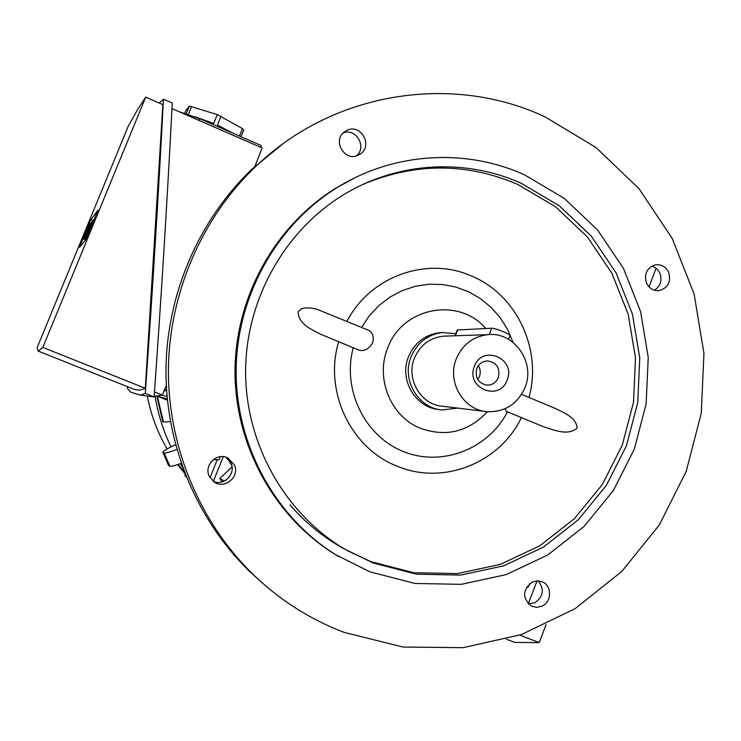 <?xml version="1.0" encoding="UTF-8"?>
<svg xmlns="http://www.w3.org/2000/svg" width="741" height="741" viewBox="0 0 741 741"><rect width="100%" height="100%" fill="white"/><g stroke="black" fill="none" stroke-linecap="round" stroke-linejoin="round"><path stroke-width="1.11" d="M344.222 632.406C310.627 619.661 280.524 600.599 253.913 575.22C200.246 523.378 168.3 447.823 168.402 370.769C168.929 293.723 201.487 218.28 255.571 166.614C333.58 91.347 452.473 73.322 545.144 116.921L596.107 147.598L639.085 188.807L672.226 238.454L694.141 294.158L703.95 353.355L701.255 413.358L686.166 471.452L659.295 525.008L621.745 571.496L575.099 608.667L521.414 634.555L463.134 647.662L403.067 647.05L344.222 632.406M263.212 583.76L250.347 572.163C197.393 521.006 165.882 446.49 165.984 370.509C166.503 294.52 198.616 220.114 251.986 169.143L282.497 144.152M654.331 290.213C660.314 286.359 662.232 280.867 660.092 273.725C658.434 269.807 655.665 267.279 651.774 266.13M528.342 603.934L534.826 602.785C543.468 596.524 544.598 589.206 538.225 580.861M213.223 481.363C223.791 486.411 236.166 473.86 231.09 463.273L225.885 457.16M356.375 155.897C367.304 147.302 356.143 127.665 343.24 132.861M344.157 548.84C323.65 537.586 305.598 522.951 290.009 504.927M357.783 155.415C344.389 161.677 332.246 140.503 344.333 131.898L347.436 130.101C361.367 123.71 373.168 146.181 360.117 154.165L357.783 155.415M234.397 464.829C240.056 476.556 224.829 489.644 214.242 482.085L209.129 476C203.849 465.033 217.011 452.205 227.691 457.855L234.397 464.829M532.195 582.046L537.16 580.842L542.116 581.768C552.082 585.427 552.036 601.887 542.042 606.138L536.771 607.361L531.556 606.194C522.118 598.182 522.331 590.132 532.195 582.046M646.328 282.654C644.049 273.522 647.115 267.566 655.526 264.796C661.639 264.185 666.076 266.825 668.827 272.707C671.105 282.089 667.882 288.064 659.157 290.62C653.247 291 648.977 288.342 646.328 282.654M231.813 465.505L227.765 458.586M220.299 456.678L219.086 459.716L213.371 459.596M231.637 467.228L231.989 466.358M176.858 449.426C169.633 452.186 165.428 453.381 164.243 453.029L162.835 452.177C162.89 451.121 167.133 448.638 175.561 444.73M168.402 465.228L169.884 466.274C170.958 466.691 174.728 465.7 181.221 463.31M157.333 396.213L163.502 422.064L170.421 421.648M163.502 422.064L162.761 421.759L156.879 396.268M166.577 390.09L163.918 391.229M157.546 396.278L167.42 400.214M164.169 390.627L166.549 389.609M232.053 466.83L219.818 478.51L222.031 481.919M224.347 481.048L219.818 478.51M229.414 476.843L226.042 480.066M260.619 147.292L261.314 145.597L199.588 118.643L178.933 111.641M171.977 108.603L262.129 147.959L254.552 167.336M166.317 385.487L162.316 395.073L154.147 396.37M184.796 113.141L185.917 110.409L189.381 106.074L217.308 114.586L242.446 128.61L243.752 129.87L240.982 136.714M242.446 128.61L239.436 136.038M233.359 133.389L217.428 125.062L221.022 116.217M217.308 114.586L213.704 123.441L195.291 116.846M188.418 114.299L191.66 106.371M189.381 106.074L186.306 113.605M163.455 99.164L172.264 103.008C167.271 200.144 161.223 298.123 154.109 396.944L145.264 393.415C152.34 294.473 158.407 196.384 163.455 99.164L159.185 103.027M127.517 386.682L127.415 388.506L130.879 392.248L140.679 395.138L145.264 393.415M134.492 389.46L139.697 390.22L145.31 388.293L162.853 104.629L145.699 97.136L137.817 109.205L128.23 126.22L37.05 347.881L38.347 351.095L42.821 347.399L145.699 97.136M154.109 396.944L140.679 395.138M162.316 395.073L154.471 391.943M145.31 388.293L42.821 347.399M90.81 219.79L97.895 210.249L85.789 239.704L79.519 247.262L90.81 219.79L93.06 220.429M84.159 237.926L90.004 224.199L84.159 237.926L86.178 238.759M84.437 237.574L86.345 238.361M84.576 237.398L86.419 238.167M84.02 238.093L86.095 238.963M85.53 236.222L91.727 221.948L85.53 236.222L86.975 236.824M85.715 235.981L87.086 236.546M86.012 235.619L87.253 236.138M86.206 235.379L87.373 235.86M92.921 220.373L87.336 233.971L88.031 234.258M87.336 233.971L87.947 234.471M87.188 234.156L92.764 220.586M88.179 233.906L87.586 233.656L92.412 222.161L92.921 222.374M87.586 233.656L93.403 219.753L93.144 221.828M92.782 221.679L92.412 222.161M88.725 229.525L92.551 220.855L88.892 229.599M86.401 235.138L87.484 235.582M86.984 234.397L87.827 234.749M87.058 231.655L90.81 223.152L87.216 231.72M84.77 237.166L86.53 237.898M85.335 236.453L86.864 237.092M85.623 239.908L83.325 238.954L88.142 228.071M83.325 238.954L88.346 227.58M526.971 586.529L528.259 587.029L529.5 583.769M537.03 580.842L528.268 603.859M546.089 624.496L539.216 642.614L514.634 642.391L506.501 639.27M539.216 642.614L519.784 635.12M217.261 459.679L210.036 477.769M213.362 481.418L223.263 456.641M656.1 268.307L649.023 286.897M182.721 467.59L180.23 463.681M171.014 446.888C163.298 430.864 158 414.034 155.11 396.379M185.009 473.694L177.599 464.607M167.114 448.916C157.509 432.503 150.914 414.895 147.329 396.083M186.399 477.213L184.926 475.583L185.13 474.018M186.38 477.176L184.926 475.583M344.685 183.027L345.519 182.684M338.878 556.667L334.015 553.722C273.883 516.088 234.804 444.859 235.008 370.88C235.406 296.909 275.059 225.82 335.506 188.381L355.347 177.581M369.926 571.839L335.58 554.648C275.18 516.847 235.925 445.285 236.129 370.972C236.527 296.659 276.365 225.236 337.081 187.63C393.814 152.229 465.737 148.117 524.619 174.876L564.151 198.301L597.598 229.988L623.44 268.353L640.567 311.516L648.236 357.449L646.133 404.021L634.342 449.083L613.363 490.533L584.093 526.397L547.849 554.907L506.251 574.59L461.254 584.334L415.034 583.463L369.926 571.839M373.362 563.04L345.241 549.414C285.007 513.985 245.373 443.942 245.595 370.991C245.966 298.039 286.174 228.126 346.695 192.901C400.131 161.547 466.571 158.565 521.321 183.342L559.177 205.711L591.216 236.018L615.984 272.725L632.406 314.045L639.761 358.033L637.742 402.632L626.432 445.776L606.323 485.457L578.286 519.774L543.561 547.034L503.741 565.818L460.68 575.09L416.479 574.201L373.362 563.04M363.257 184.287C415.395 162.538 466.904 162.594 517.802 184.463L555.426 206.683L587.261 236.787L611.881 273.244L628.201 314.295L635.509 357.986L633.509 402.298L622.264 445.165L602.285 484.577L574.414 518.654L539.902 545.728L500.323 564.392L457.53 573.58L413.617 572.7L370.769 561.595L347.353 550.646M521.414 417.6C499.842 462.856 443.489 485.651 397.528 466.311C350.965 448.685 323.511 391.202 338.711 341.721M521.59 394.332L554.722 408.189C563.725 412.663 576.452 417.405 577.119 428.076C568.06 436.227 553.388 429.937 542.495 426.353L541.903 426.112M347.001 321.279C370.259 276.032 427.437 255.969 471.776 276.134C516.783 294.733 542.366 349.585 528.991 397.426M506.214 411.292L505.084 408.745M487.393 411.709C463.505 410.412 446.564 381.689 456.336 358.718C462.504 344.556 472.971 336.534 487.708 334.663C514.087 331.422 535.752 362.358 524.989 387.524C517.524 404.114 504.992 412.172 487.393 411.709C468.673 431.707 446.49 437.292 420.86 428.483C390.961 417.081 374.965 378.503 387.728 347.964C402.215 307.265 458.586 296.595 485.79 328.467M320.955 334.348L320.445 334.135C311.581 329.486 298.466 324.262 298.141 311.739L301.216 308.83L305.153 307.895L311.183 308.08L316.963 309.256L368.018 330.069C372.556 332.088 374.112 336.34 372.677 342.814C368.638 349.317 363.951 351.706 358.625 349.993L358.44 349.919M507.492 411.82C488.282 449.129 441.831 467.247 403.308 451.51C364.646 436.19 341.879 389.414 353.272 347.77M361.562 327.365L369.435 315.647L379.049 305.431L390.127 296.993L402.363 290.546L415.423 286.258L428.956 284.238L442.59 284.516L455.974 287.082L468.747 291.852L480.594 298.697L491.181 307.413L500.268 317.787L507.613 329.523L513.022 342.323M439.95 409.653L439.441 409.588C415.553 408.05 398.778 379.475 408.532 356.643C414.673 342.62 425.084 334.617 439.756 332.635L443.007 332.477M457.688 408.096L442.201 409.949C418.183 408.402 401.298 379.651 411.116 356.68C417.294 342.564 427.761 334.515 442.516 332.524L455.835 333.746M485.096 411.431L442.877 406.29C421.018 405.086 405.522 378.957 414.46 358.07C420.101 345.186 429.678 337.887 443.164 336.182L446.517 336.071M457.29 330.004L491.709 328.198C494.108 328.337 498.109 329.56 503.732 331.866C508.131 333.793 510.216 335.052 509.975 335.645L508.558 339.313M507.14 380.04C499.508 402.298 465.126 388.015 474.435 366.313C482.224 344.019 516.412 358.505 507.14 380.04M498.35 377.567C496.146 382.504 492.441 385.042 487.217 385.172C478.269 383.366 474.796 377.817 476.796 368.527C478.871 363.822 482.382 361.293 487.319 360.923C496.646 362.395 500.323 367.934 498.35 377.567M478.343 365.711C480.427 369.148 480.789 372.769 479.427 376.585L477.75 379.559M168.513 465.385L162.909 452.242M169.884 466.274L164.243 453.029M167.29 398.908L157.379 396.213M198.894 120.357L199.588 118.643M83.65 238.556L85.882 239.482M491.709 328.198L489.236 334.562M457.697 329.782L455.363 335.766M255.571 166.614L251.986 169.143M253.913 575.22L250.347 572.163M168.439 465.311L162.835 452.177M167.068 396.5L161.973 395.185M134.769 389.571L38.023 351.039M177.886 464.505L183.963 470.961M658.304 290.704L659.157 290.62M357.81 155.406L360.117 154.165M345.287 182.814L344.417 183.175M337.081 187.63L335.506 188.381M335.58 554.648L334.015 553.722M542.495 426.353L506.159 411.264M358.625 349.993L320.445 334.135M442.516 332.524L439.756 332.635M487.708 334.663L443.164 336.182M457.336 329.884L455.039 335.775M487.217 385.172L486.346 385.116"/></g></svg>
